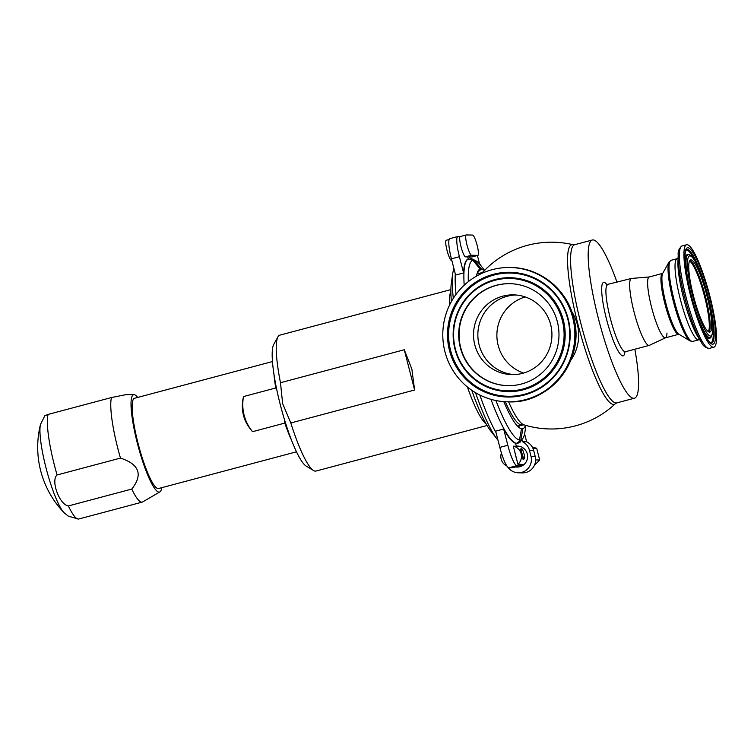 <?xml version="1.0" encoding="UTF-8"?>
<svg xmlns="http://www.w3.org/2000/svg" width="754" height="754" viewBox="0 0 754 754"><rect width="100%" height="100%" fill="white"/><g stroke="black" fill="none" stroke-linecap="round" stroke-linejoin="round"><path stroke-width="1.13" d="M479.318 273.353A79.604 13.949 75.1 0 0 477.235 272.986M519.826 425.463A79.604 13.949 -104.9 0 1 518.186 426.821M508.611 401.835A79.632 13.958 -104.9 0 0 523.936 424.832L517.809 426.001A78.708 13.798 -104.9 0 1 517.433 426.067M479.714 274.399A78.708 13.798 -104.9 0 1 481.665 272.722L477.31 273.881A78.708 13.798 75.1 0 0 476.952 274.013M570.778 360.261A43.025 42.309 -88.8 0 0 577.3 324.361A43.025 42.309 -88.8 0 0 571.834 311.77M523.578 373.06A39.877 39.208 91.2 0 1 498.149 345.351A39.877 39.208 91.2 0 1 525.236 296.944M479.12 344.936A39.877 39.208 -88.8 0 0 514.03 374.597A39.877 39.208 91.2 0 1 479.12 344.936A39.877 39.208 91.2 0 1 515.755 294.984A39.877 39.208 -88.8 0 0 479.12 344.936M617.026 282.298A81.856 14.345 75.1 0 0 592.314 240.008A81.856 14.345 75.1 0 0 598.459 318.782A81.856 14.345 -104.9 0 0 634.434 398.206L616.838 402.89A81.856 14.345 -104.9 0 1 580.863 323.466A81.856 14.345 -104.9 0 1 574.718 244.692L573.134 244.739A93.402 93.402 0 0 0 483.201 271.845L481.665 272.722M634.849 349.225A81.856 14.345 -104.9 0 1 634.434 398.206M665.49 337.811L649.401 345.332A34.627 6.07 -104.9 0 1 649.222 345.398A34.627 6.07 -104.9 0 1 634.01 311.798A34.627 6.07 75.1 0 1 631.409 278.462L606.367 284.701M649.288 276.963L631.598 278.433A34.627 6.07 75.1 0 0 631.409 278.462M649.373 276.954A31.479 5.514 75.1 0 0 651.569 307.283A31.479 5.514 -104.9 0 0 665.565 337.773A31.479 5.514 -104.9 0 0 666.979 333.07M665.405 337.83A31.479 5.514 -104.9 0 1 651.569 307.283A31.479 5.514 75.1 0 1 649.203 276.982L662.521 273.438A31.479 5.514 -104.9 0 0 664.887 303.739A31.479 5.514 -104.9 0 0 678.723 334.286L665.405 337.83M713.868 347.189A52.997 9.284 -104.9 0 0 709.891 296.19A52.997 9.284 75.1 0 0 686.602 244.767A52.997 9.284 75.1 0 0 690.579 295.766A52.997 9.284 -104.9 0 0 713.868 347.189L709.297 348.405A52.997 9.284 75.1 0 1 686.008 296.982A52.997 9.284 75.1 0 1 682.021 245.983C679.005 248.434 677.742 251.44 678.214 255.003A51.894 9.095 75.1 0 0 684.707 297.387A51.894 9.095 75.1 0 0 701.503 342.476C702.86 345.803 705.461 347.773 709.297 348.405M693.426 295.832A37.361 6.55 75.1 0 0 709.844 332.08A37.361 6.55 75.1 0 0 707.035 296.124A37.361 6.55 75.1 0 0 690.617 259.876A37.361 6.55 75.1 0 0 693.426 295.832M550.665 324.644A39.877 39.208 -88.8 0 0 513.597 294.871A39.877 39.208 -88.8 0 0 474.794 344.842A39.877 39.208 91.2 0 0 511.862 374.615A39.877 39.208 91.2 0 0 550.665 324.644M507.913 385.652A50.999 50.15 91.2 0 1 460.694 347.585A50.999 50.15 -88.8 0 1 510.138 283.674M557.357 321.741A50.999 50.15 -88.8 0 0 509.949 283.674A50.999 50.15 -88.8 0 0 460.317 347.575A50.999 50.15 91.2 0 0 507.725 385.652A50.999 50.15 91.2 0 0 557.357 321.741M572.729 317.641A67.163 66.041 -88.8 0 0 510.298 267.51A67.163 66.041 -88.8 0 0 444.935 351.675A67.163 66.041 91.2 0 0 507.376 401.807A67.163 66.041 91.2 0 0 572.729 317.641M568.186 318.857A62.384 61.338 91.2 0 1 524.332 395.011A62.384 61.338 91.2 0 1 449.488 350.459A62.384 61.338 91.2 0 1 493.342 274.305A62.384 61.338 91.2 0 1 568.186 318.857M562.305 320.422A56.201 55.259 91.2 0 1 522.795 389.026A56.201 55.259 91.2 0 1 455.369 348.895A56.201 55.259 91.2 0 1 494.878 280.29A56.201 55.259 91.2 0 1 562.305 320.422M404.276 349.752L411.863 369.074L414.615 390.007L404.276 349.752L280.479 382.721A70.31 12.318 -104.9 0 1 277.962 336.812A70.31 12.318 -104.9 0 1 279.791 335.162L450.873 289.611M280.479 382.721L282.646 403.644L290.808 422.966L414.615 390.007M277.962 336.812L273.749 344.342A64.015 11.216 -104.9 0 0 280.224 404.446A64.015 11.216 75.1 0 0 306.171 466.085L313.56 470.534A70.31 12.318 75.1 0 0 315.973 471.052L487.056 425.501M290.808 422.966A70.31 12.318 75.1 0 0 313.56 470.534M137.709 397.433A50.377 8.831 -104.9 0 0 133.986 394.681A50.377 8.831 -104.9 0 0 137.351 443.211A50.377 8.831 75.1 0 0 159.876 491.919A50.377 8.831 75.1 0 0 161.742 487.687M272.458 361.552L134.504 398.282A46.701 8.181 75.1 0 0 138.02 443.22A46.701 8.181 75.1 0 0 158.538 488.535L296.492 451.806M159.876 491.919L142.638 501.938A55.617 9.745 -104.9 0 1 142.204 502.117A55.617 9.745 -104.9 0 1 131.78 489.063C143.128 474.652 139.358 464.323 120.48 458.083A55.617 9.745 -104.9 0 1 117.756 448.149A55.617 9.745 -104.9 0 1 111.498 397.537L126.012 394.634L133.986 394.681M142.204 502.117L78.802 518.997A55.617 9.745 -104.9 0 1 78.359 519.054A55.617 9.745 -104.9 0 1 68.378 505.943L131.78 489.063M68.378 505.943C59.377 504.662 50.537 480.439 57.078 474.963A55.617 9.745 -104.9 0 1 54.363 465.029A55.617 9.745 -104.9 0 1 48.096 414.417L111.498 397.537M57.078 474.963L120.48 458.083M48.096 414.417L44.806 415.784L40.49 424.436A94.448 94.448 0 0 0 63.967 512.597A47.86 8.388 75.1 0 1 45.966 467.678A47.86 8.388 -104.9 0 1 40.49 424.436M252.552 431.684C247.934 426.528 244.899 421.024 243.448 415.152C241.893 409.309 241.921 403.107 243.533 396.557A41.979 41.272 -88.8 0 0 252.552 431.684L284.814 423.088A46.701 8.181 75.1 0 0 291.364 439.78M284.682 420.289L284.814 423.088M243.533 396.557L275.794 387.971L276.869 390.157M275.794 387.971A46.701 8.181 -104.9 0 1 273.994 374.531M520.844 439.95A92.968 16.296 75.1 0 0 521.853 439.441L520.203 442.117L517.828 443.258L520.844 439.95L522.861 428.706L519.949 428.168M515.679 443.833L517.828 443.258M470.232 258.811L471.75 258.763L474.275 260.224L481.429 269.018L477.433 272.401M526.641 441.797L524.596 433.823A92.968 16.296 75.1 0 1 521.853 439.441L522.437 441.712L526.641 441.797A13.12 12.903 91.2 0 1 533.644 450.355L535.208 456.443A13.12 12.903 91.2 0 1 522.437 472.881L518.234 472.786A13.12 12.903 91.2 0 1 508.121 467.452M522.437 441.712A13.12 12.903 91.2 0 1 529.431 450.261L530.995 456.349A13.12 12.903 91.2 0 1 518.234 472.786M470.176 258.801L469.601 256.935M477.367 255.521A20.989 3.676 -104.9 0 1 477.508 256.049L479.657 264.117M522.861 428.706A82.629 14.477 75.1 0 0 525.538 425.313M484.351 270.639A82.629 14.477 75.1 0 0 481.429 269.018M453.305 298.358A92.968 16.296 75.1 0 1 452.786 272.939L451.326 283.221A82.629 14.477 75.1 0 0 451.373 301.6M471.759 390.261A82.629 14.477 75.1 0 0 490.628 430.817L497.998 440.232M467.753 256.888L468.206 259.046L472.909 260.3L480.072 269.093L478.3 270.592M490.948 399.328A95.39 16.72 75.1 0 0 516.471 443.324L515.595 443.559M516.471 443.324C518.686 442.089 519.694 440.996 519.487 440.016L521.504 428.781A82.629 14.477 75.1 0 0 521.504 428.781A82.629 14.477 75.1 0 1 503.795 401.628M512.107 467.791A10.49 1.838 -104.9 0 1 512.023 467.829A10.49 1.838 -104.9 0 1 511.928 467.838L508.865 467.772A20.989 3.676 -104.9 0 1 499.836 447.386L495.661 431.156L503.653 429.035A95.39 16.72 75.1 0 0 515.51 443.277L516.415 446.236M459.403 256.709L451.42 258.839L455.586 275.059L463.578 272.939L459.403 256.709A20.989 3.676 -104.9 0 1 457.829 236.511A20.989 3.676 -104.9 0 1 458.017 236.492L460.26 236.539M468.206 259.046A95.39 16.72 75.1 0 0 463.578 272.939M520.524 464.36A10.49 1.838 -104.9 0 1 520.006 465.699A10.49 1.838 -104.9 0 1 519.911 465.718L516.858 465.652A20.989 3.676 -104.9 0 1 507.819 445.256L503.653 429.035M516.33 457.961A5.25 0.924 -104.9 0 1 515.076 453.097M451.42 258.839A20.989 3.676 -104.9 0 1 449.846 238.641L457.829 236.511M480.072 269.093A82.629 14.477 75.1 0 0 479.12 269.64A82.629 14.477 75.1 0 0 476.537 276.096M471.514 255.248A10.49 1.838 -104.9 0 1 467.065 245.314A10.49 1.838 -104.9 0 1 466.208 234.956A10.49 1.838 -104.9 0 1 466.302 234.946L472.617 235.078A10.49 1.838 -104.9 0 1 477.065 245.012A10.49 1.838 -104.9 0 1 477.923 255.37A10.49 1.838 -104.9 0 1 477.829 255.38L471.514 255.248L465.529 256.841A10.49 1.838 -104.9 0 1 461.071 246.907A10.49 1.838 -104.9 0 1 460.223 236.549A10.49 1.838 -104.9 0 1 460.317 236.539M472.013 256.935A10.49 1.838 -104.9 0 1 471.929 256.973A10.49 1.838 -104.9 0 1 471.834 256.982L465.529 256.841M446.34 240.262A10.49 1.838 75.1 0 0 446.245 240.272A10.49 1.838 75.1 0 0 447.094 250.63A10.49 1.838 75.1 0 0 451.552 260.564L451.863 260.573M515.877 467.037L517.027 467.056A10.49 10.32 91.2 0 0 519.864 466.717A10.49 10.32 -88.8 0 0 517.489 446.076L516.358 446.048A10.49 10.32 91.2 0 1 518.271 446.283L513.304 446.17A10.49 10.32 -88.8 0 1 517.96 464.304L522.927 464.407A10.49 10.32 91.2 0 1 515.161 466.99M524.388 458.884L523.05 459.243L520.354 449.101L521.683 448.743A5.25 0.924 75.1 0 0 522.079 453.795A5.25 0.924 75.1 0 0 524.388 458.884A5.25 0.924 75.1 0 0 523.992 453.842A5.25 0.924 75.1 0 0 521.683 448.743M517.96 464.304L513.304 446.17M506.867 465.991A10.49 10.32 91.2 0 1 501.41 452.956M532.305 447.065L536.678 448.281L539.694 460.006L534.407 465.312M535.623 459.921L539.694 460.006M532.889 448.206L536.678 448.281M522.164 424.841A78.708 13.798 -104.9 0 1 505.303 401.731M523.936 424.832A93.402 93.402 0 0 0 615.443 403.635L615.443 403.635A82.582 14.477 -104.9 0 1 577.932 324.211A82.582 14.477 -104.9 0 1 573.134 244.739M482.324 273.165A79.632 13.958 -104.9 0 1 483.201 271.845M624.915 351.958A37.992 6.654 -104.9 0 1 606.452 318.951A37.992 6.654 -104.9 0 1 607.055 284.861M649.222 345.398L625.481 351.722A34.627 6.07 -104.9 0 1 610.259 318.113A34.627 6.07 -104.9 0 1 607.658 284.786M690.051 340.931L678.883 334.22A31.979 5.608 -104.9 0 1 665.923 303.438A31.979 5.608 -104.9 0 1 662.691 273.41L669.043 262.034A41.489 7.267 75.1 0 0 673.237 300.987A41.489 7.267 75.1 0 0 690.051 340.931L692.728 341.411A41.979 7.361 75.1 0 1 674.274 300.686A41.979 7.361 75.1 0 1 671.126 260.29L677.13 258.688A41.979 7.361 -104.9 0 0 680.287 299.084A41.979 7.361 -104.9 0 0 698.732 339.818L692.728 341.411M701.503 342.476L698.015 336.953A44.74 7.842 -104.9 0 1 683.529 298.075A44.74 7.842 -104.9 0 1 677.94 261.534L678.214 255.003M709.316 296.171A49.858 8.737 -104.9 0 1 712.615 344.201A49.858 8.737 -104.9 0 1 691.154 295.775A49.858 8.737 -104.9 0 1 687.846 247.746A49.858 8.737 -104.9 0 1 709.316 296.171M692.681 295.813A41.442 7.267 75.1 0 0 710.532 336.067A41.442 7.267 75.1 0 0 707.78 296.143A41.442 7.267 75.1 0 0 689.938 255.879A41.442 7.267 75.1 0 0 692.681 295.813M689.91 260.366A37.361 6.55 -104.9 0 1 705.471 296.539A37.361 6.55 -104.9 0 1 708.986 332.005M689.533 260.969A37.134 6.513 -104.9 0 1 704.632 296.756A37.134 6.513 -104.9 0 1 708.364 331.666M691.427 296.068A42.987 7.531 75.1 0 0 710.843 337.519C714.453 330.799 713.444 317.01 707.817 296.152C704.349 282.882 700.56 272.062 696.451 263.712C693.388 257.717 690.834 254.701 688.779 254.663A42.987 7.531 75.1 0 0 691.427 296.068M688.779 254.663L687.931 254.541A43.336 7.597 75.1 0 0 685.15 262.317M710.843 337.519L710.174 338.046A43.336 7.597 -104.9 0 1 703.887 332.684M713.077 329.083A47.964 8.407 -104.9 0 1 710.711 342.825M694.924 260.875A47.964 8.407 75.1 0 0 686.027 250.13M686.244 249.857A48.313 8.464 -104.9 0 1 708.063 296.426A48.313 8.464 -104.9 0 1 711.031 342.947C708.92 344.484 696.998 320.978 691.182 295.785C686.253 275.87 684.274 261.553 685.235 252.835C686.263 248.273 686.131 250.63 686.244 249.857M510.298 267.51L511.174 267.529A67.163 66.041 91.2 0 1 573.606 317.66A67.163 66.041 91.2 0 1 508.253 401.825L507.376 401.807M567.781 319.055A61.611 60.574 91.2 0 1 524.473 394.267A61.611 60.574 91.2 0 1 450.553 350.271A61.611 60.574 -88.8 0 1 493.861 275.069A61.611 60.574 -88.8 0 1 567.781 319.055M563.37 320.233A56.974 56.022 -88.8 0 0 495.02 279.555A56.974 56.022 -88.8 0 0 454.964 349.102A56.974 56.022 91.2 0 0 523.323 389.78A56.974 56.022 91.2 0 0 563.37 320.233M467.395 386.981A70.31 12.318 75.1 0 0 486.198 424.012M449.507 305.2A70.31 12.318 -104.9 0 1 450.864 291.336M524.596 433.823A92.968 16.296 75.1 0 0 525.001 431.561L524.539 434.134M471.75 258.763C476.99 261.138 479.996 263.382 480.779 265.483A92.968 16.296 75.1 0 0 474.285 260.234M529.431 450.261L533.644 450.355M530.995 456.349L535.208 456.443M475.529 392.683A92.968 16.296 75.1 0 0 497.009 439.007M455.284 273.872A95.39 16.72 75.1 0 0 456.038 294.352M479.808 395.011A95.39 16.72 75.1 0 0 496.028 432.57M468.686 258.914A95.39 16.72 75.1 0 0 464.191 285.201M519.911 465.718L511.928 467.838M516.858 465.652L508.865 467.772M507.819 445.256L499.836 447.386M472.909 260.3A92.968 16.296 75.1 0 0 468.328 281.647M495.915 400.534A92.968 16.296 75.1 0 0 519.487 440.016M477.829 255.38L471.834 256.982M592.314 240.008L574.718 244.692M616.838 402.89L615.443 403.635M625.481 351.722L624.397 352.438M700.391 339.931L698.732 339.818M678.515 257.764L677.13 258.688M669.043 262.034L671.126 260.29M686.602 244.767L682.021 245.983M511.174 267.529C539.949 267.689 566.819 289.272 573.634 317.67C585.801 358.8 550.458 404.314 508.253 401.825M78.359 519.054L68.209 516.094L63.967 512.597M484.596 270.384L480.779 265.483M525.868 425.407L525.001 431.561M452.786 272.939L453.823 268.198M520.006 465.699L512.023 467.829M466.208 234.956L460.223 236.549M477.923 255.37L471.929 256.973M446.245 240.272L449.13 239.499"/></g></svg>
